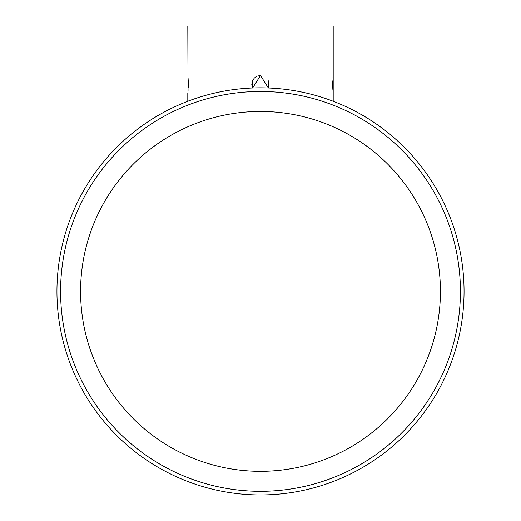 <?xml version="1.0" encoding="UTF-8"?>
<svg xmlns="http://www.w3.org/2000/svg" width="521" height="521" viewBox="0 0 521 521"><rect width="100%" height="100%" fill="white"/><g stroke="black" fill="none" stroke-linecap="round" stroke-linejoin="round"><path stroke-width="0.78" d="M252.451 80.853L254.32 78.052L252.451 80.853M254.352 78.013L257.094 76.177M268.562 80.872L268.361 87.997L260.5 75.486L257.179 76.144L260.5 75.486L252.639 87.997M188.048 90.556L187.801 26.05L333.199 26.05L333.199 101.269M332.926 90.289L332.756 87.632M332.75 87.508L332.75 80.853M332.952 77.857L333.199 75.486M187.801 92.933L187.801 101.269M188.074 78.13L188.244 80.781M188.25 80.905L188.25 87.561M268.562 87.548L268.654 81.1M252.438 80.879L252.314 87.228M260.5 494.95A203.555 203.555 0 0 0 464.055 291.395A203.555 203.555 0 0 0 260.5 87.841A203.555 203.555 0 0 0 56.945 291.395A203.555 203.555 0 0 0 260.5 494.95M60.579 291.395A199.921 199.921 0 0 0 260.5 491.316A199.921 199.921 0 0 0 460.421 291.395A199.921 199.921 0 0 0 260.5 91.481A199.921 199.921 0 0 0 60.579 291.395M440.427 291.395A179.927 179.927 0 0 0 260.5 111.468A179.927 179.927 0 0 0 80.573 291.395A179.927 179.927 0 0 0 260.5 471.323A179.927 179.927 0 0 0 440.427 291.395M252.451 87.567L251.78 84.402M252.503 80.716L254.326 78.046"/></g></svg>
